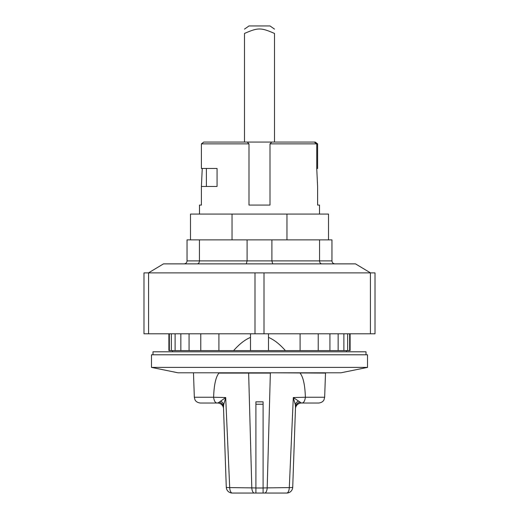<?xml version="1.0" encoding="UTF-8"?>
<svg xmlns="http://www.w3.org/2000/svg" width="519" height="519" viewBox="0 0 519 519"><rect width="100%" height="100%" fill="white"/><g stroke="black" fill="none" stroke-linecap="round" stroke-linejoin="round"><path stroke-width="0.78" d="M300.086 372.798L300.086 373.096C303.232 377.047 304.997 385.098 305.38 397.249L324.66 397.249L325.504 373.096L270.36 372.798M248.633 372.798L251.806 487.879A23400.036 3676.914 176.4 0 1 231.24 487.62A23400.036 3676.914 176.4 0 1 229.696 487.601L225.7 397.535L213.62 397.249C214.003 385.098 215.768 377.047 218.908 373.096L270.36 373.096L267.194 487.879L263.101 487.951M218.908 372.798L193.49 372.798M263.101 401.836L263.101 404.236L255.899 404.236L255.899 401.836L263.101 401.836L263.101 487.99L255.899 487.99L255.899 493.05L232.278 493.05L286.715 493.05L263.101 493.05L263.101 487.99M295.486 407.869L295.454 408.829A6.001 6.001 -90 0 1 300.352 403.14A6.001 6.001 90 0 1 300.352 403.14A6.001 6.001 -90 0 1 301.448 403.036L318.666 403.036C322.876 402.634 324.064 399.779 323.986 399.812L324.66 397.249M301.448 403.036L293.3 397.535L289.297 487.601A23399.965 3676.92 -176.4 0 1 267.194 487.879A6.001 2.589 90 0 1 264.632 493.05M295.454 408.829L295.512 407.188A6.001 5.398 -178 0 1 299.768 402.219M295.454 408.823L292.716 487.257A6.001 6.001 90 0 1 286.715 493.05A6.001 2.595 -90 0 0 289.297 487.601A6.001 0.513 -178 0 0 292.716 487.257A6.001 6.001 90 0 1 286.715 493.05M305.38 397.249L293.3 397.535L295.305 404.671L295.512 407.188L292.716 487.257M255.899 401.836L255.899 487.99M255.899 487.951L251.806 487.879A6.001 2.589 90 0 0 254.368 493.05M223.488 407.188L226.284 487.257L223.488 407.188L223.695 404.671L225.7 397.535L219.232 402.212A6.001 5.398 178 0 1 223.488 407.188M232.278 493.05A6.001 2.595 90 0 1 229.696 487.601A6.001 0.513 178 0 1 226.284 487.257A6.001 6.001 0 0 0 232.278 493.05A6.001 6.001 0 0 1 226.284 487.257M223.371 403.821L223.546 408.829A6.001 6.001 0 0 0 217.545 403.036L200.334 403.036C195.708 402.446 194.891 399.546 194.949 399.688L194.333 397.249L193.49 373.096M219.232 402.219L217.545 403.036M232.032 239.875L232.032 214.075L286.962 214.075L286.962 239.875M190.492 239.875L190.492 214.075L232.032 214.075M286.962 214.075L328.508 214.075L328.508 239.875M244.494 142.063L244.494 33.45C244.494 27.501 244.494 27.501 244.494 33.45C244.494 27.501 244.494 27.501 244.494 33.45C258.144 27.501 260.856 27.501 274.499 33.45C274.499 27.501 274.499 27.501 274.499 33.45C274.499 27.501 274.499 27.501 274.499 33.45L274.499 142.063M213.62 397.385C214.198 401.31 215.489 403.192 217.487 403.036M301.513 403.036C303.511 403.192 304.802 401.31 305.38 397.385M152.988 354.795L152.988 351.791L366.012 351.791L366.012 354.795M200.775 333.788L200.775 350.591L268.498 350.591L268.498 333.788M250.495 350.591L250.495 333.788M233.628 350.591C239.389 344.052 245.007 339.66 250.495 337.408M349.663 333.788L349.663 350.591L347.646 350.591L347.646 333.788M171.354 333.788L171.354 350.591L169.337 350.591L169.337 333.788M329.928 333.788L329.928 350.591L347.646 350.591M338.141 350.591L338.141 333.788M343.883 333.788L343.883 350.591M180.852 333.788L180.852 350.591L189.065 350.591L189.065 333.788M180.852 350.591L175.111 350.591L175.111 333.788M300.092 333.788L300.092 350.591L329.928 350.591M318.218 350.591L318.218 333.788M200.775 350.591L189.065 350.591M300.092 350.591L268.498 350.591M349.663 350.591L350.111 350.591L350.111 333.788M171.354 350.591L175.111 350.591M168.889 333.788L168.889 350.591L169.337 350.591M218.908 350.591L218.908 333.788M268.498 337.408C273.987 339.66 279.611 344.052 285.372 350.591M314.235 142.063L316.746 143.867L317.602 143.867L317.602 168.467L316.746 168.467L316.746 143.867L270.003 143.867L270.003 205.07L248.997 205.07L248.997 143.867L247.2 142.063L203.766 142.063L201.398 143.867L248.997 143.867L247.2 142.063L271.8 142.063L270.003 143.867L271.8 142.063L315.228 142.063L317.602 143.867M319.509 214.075L319.509 205.07L317.602 205.07L317.602 186.47L316.746 168.467M201.398 143.867L201.398 168.467L217.065 168.467L217.065 186.47L201.398 186.47L201.398 205.07L199.491 205.07L199.491 214.075M202.254 168.467L201.398 186.47M151.483 367.394L178.03 372.798L340.97 372.798L367.51 367.394L367.51 354.795L151.483 354.795L151.483 367.394L367.51 367.394M244.494 29.103L248.997 25.95L270.003 25.95L274.499 29.103M187.041 260.882L187.041 239.875L331.959 239.875L331.959 260.882L187.041 260.882C186.859 262.698 185.86 263.697 184.037 263.879M197.246 263.879C198.576 263.697 199.309 262.698 199.439 260.882L199.439 239.875M246.298 263.879L247.096 260.882L247.096 239.875M272.702 263.879L271.898 260.882L271.898 239.875M321.754 263.879C320.424 263.697 319.691 262.698 319.561 260.882L319.561 239.875M334.956 263.879C333.14 263.697 332.141 262.698 331.959 260.882M148.486 272.884L163.485 263.879L355.509 263.879L370.514 272.884M370.423 272.884L264.002 272.884L264.002 333.788L254.998 333.788L254.998 272.884L264.002 272.884L264.002 333.788L375.016 333.788L375.016 272.884L370.423 272.884L370.423 333.788M148.577 272.884L143.984 272.884L143.984 333.788L254.998 333.788L254.998 272.884L148.577 272.884L148.577 333.788M213.62 397.249L194.333 397.249M295.305 404.671A6.001 4.71 159.2 0 1 298.425 401.025M220.569 401.025A6.001 4.71 -159.2 0 1 223.695 404.671M206.393 168.467L206.393 186.47M346.51 351.791L346.51 350.591M172.49 351.791L172.49 350.591"/></g></svg>
